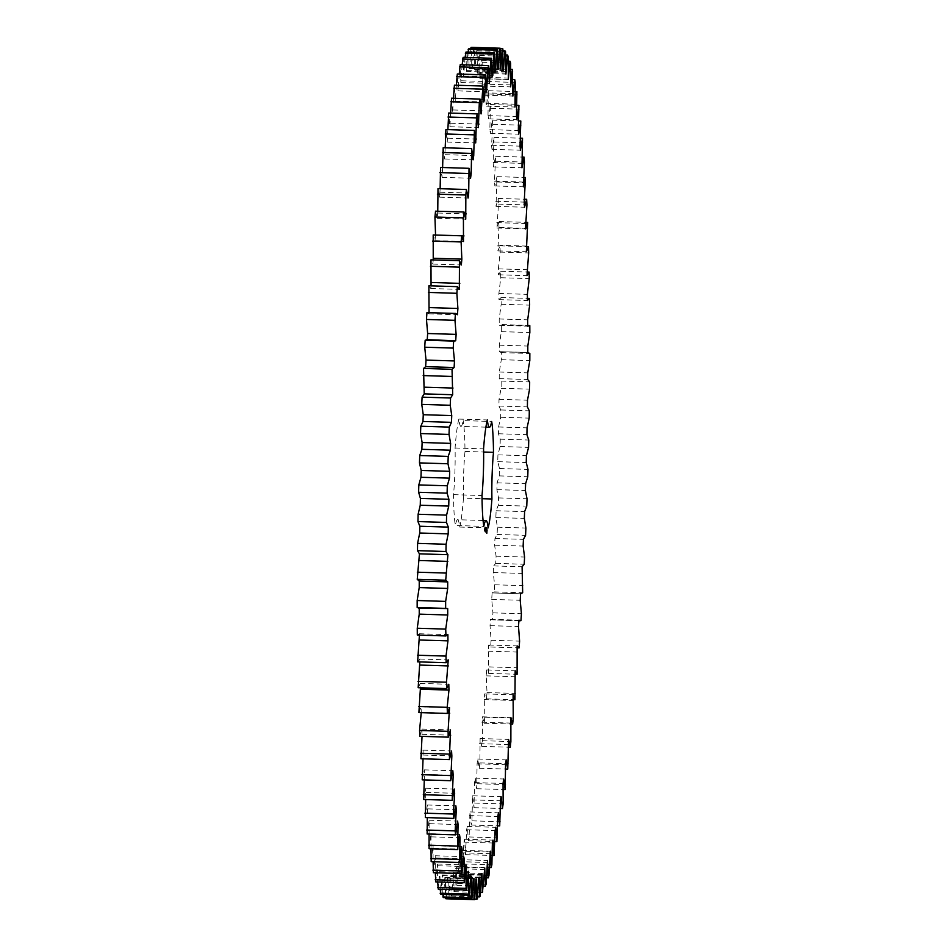 <?xml version="1.0" encoding="UTF-8"?>
<svg xmlns="http://www.w3.org/2000/svg" width="947" height="947" viewBox="0 0 947 947"><rect width="100%" height="100%" fill="white"/><g stroke="black" fill="none" stroke-linecap="round" stroke-linejoin="round"><path stroke-width="0.71" stroke-dasharray="4.74 3.55" d="M419.107 581.032L447.718 581.896M418.29 608.057L419.213 608.092M417.296 635.07L419.391 633.756L419.414 635.141M417.639 661.846L419.758 659.029L419.817 661.917M418.172 687.723L420.314 683.414L420.444 687.794M418.894 712.582L421.06 706.805L421.237 712.653M419.817 736.293L421.983 729.072L422.042 736.364M420.93 758.748L423.084 750.131L423.06 758.807M422.22 779.843L424.351 769.864L424.28 779.902M423.688 799.481L425.795 788.176L425.688 799.54M425.333 817.557L427.393 804.997L427.286 817.616M427.133 833.987L429.145 820.232L429.062 834.047M429.086 848.713L431.039 833.81L430.992 848.772M431.181 861.64L433.063 845.671L433.087 861.699M433.406 872.708L435.218 855.757L435.324 872.767M435.762 881.882L437.478 864.019L437.692 881.941M438.224 889.103L439.858 870.411L440.177 889.162M440.793 894.347L442.32 874.921L442.936 875.726L442.782 894.406M443.445 897.578L444.865 877.502L445.492 877.845L445.492 898.667M446.179 898.786L447.481 878.165L448.12 878.035L448.262 898.36L448.973 897.969L450.145 876.898L450.808 876.295L451.092 896.028L451.814 895.116L453.53 872.637L453.968 891.672L454.69 890.263L456.276 867.073L456.856 885.315L457.59 883.421L459.046 859.639L459.769 877.005L461.13 852.785L461.805 850.347L462.669 866.765L463.888 842.132L464.563 839.267L465.557 854.656L466.622 829.726L467.285 826.447L468.41 840.723L469.12 836.947L469.972 811.934L471.227 825.038L471.926 820.836L472.612 795.8L473.985 807.673L474.565 782.589L475.193 778.138L476.672 788.709L477.087 763.815L477.69 759.021L479.277 768.254L479.904 762.903L480.093 738.542L481.774 746.378L482.39 740.696L482.402 716.796L484.177 723.212L484.757 717.222L484.604 693.891L486.462 698.85L487.018 692.577L486.19 675.862L486.687 669.931L488.616 673.412L488.64 645.025L490.629 647.014L491.102 640.279L490.025 625.659L490.451 619.314L492.487 619.8L492.937 612.863L491.718 599.404L492.109 592.893L520.98 593.852M518.885 620.841L492.487 619.8L520.968 620.664M520.59 593.769L492.109 592.893L494.192 591.875L494.594 584.784L493.257 572.544L493.612 565.915L495.731 563.382L496.086 556.185L494.642 545.212L494.95 538.488L497.092 534.463L497.412 527.171L495.849 517.536L496.121 510.741L498.276 505.26L498.548 497.909L496.891 489.646L497.116 482.828L499.282 475.891L499.495 468.528L497.755 461.674L497.933 454.856L500.087 446.511L500.253 439.171L498.43 433.762L498.56 426.979L500.703 417.26L500.821 409.968L498.915 406.038L499.01 399.326L501.117 388.282L501.188 381.073L499.211 378.634L499.258 372.017L501.33 359.694L501.354 352.615L499.329 351.68L499.329 345.182L501.342 331.651L501.318 324.738L500.643 324.549L527.728 325.366M528.308 352.438L499.329 351.68L527.81 352.544M529.799 325.602L499.247 325.306L499.199 318.973L501.164 304.283L501.081 297.559L498.974 299.631L498.88 293.487L500.774 277.72L500.643 271.209L498.513 274.784L498.371 268.865L500.194 252.091L500.016 245.829L497.862 250.884L499.187 221.539L497.033 228.038L498.442 204.102L498.169 198.432L496.015 206.363L496.974 176.651L494.831 185.955L494.512 181.185L495.589 156.267L493.47 166.921L493.115 162.493L494.038 137.398L491.955 149.342L491.564 145.282L492.76 124.306L492.322 120.139L490.286 133.302L489.848 129.644L490.439 104.549L488.451 118.896L487.989 115.629L488.415 90.723L486.498 106.159L486 103.318L486.249 78.708L484.402 95.185L483.87 92.782L484.544 70.942L483.953 68.586L482.189 86.011L482.153 62.253L481.538 60.383L479.869 78.672L479.667 55.518L479.028 54.145L477.454 73.215L477.075 50.783L476.412 49.907L474.944 69.664L474.317 69.095L474.4 48.048L473.725 47.681L472.364 68.042L471.724 67.935L471.653 47.35M470.872 48.735L469.724 68.338L469.061 68.705L468.848 48.676M467.972 52.085L466.362 71.416L465.995 52.026M465.06 57.436L463.628 76.02L463.119 57.376M462.136 64.775L460.869 82.531L460.218 64.716M459.212 74.055L458.099 90.9L457.306 73.996M456.324 85.242L455.341 101.092L454.406 85.183M453.459 98.275L452.595 113.048L451.541 98.216M450.63 113.084L449.884 126.732L448.7 113.024M447.884 129.621L447.221 142.062L445.919 129.561M445.197 147.791L444.617 158.966L443.196 147.732M442.616 167.524L442.083 177.361L440.544 167.453M440.13 188.702L439.621 197.177L437.988 188.631M437.763 211.228L437.265 218.295L435.537 211.169M435.537 235.022L435.004 240.645L433.193 234.951M433.229 259.928L432.862 264.083L430.968 259.857M431.063 285.864L430.849 288.527L428.884 285.793M429.05 312.652L428.967 313.859L426.943 312.617M427.251 339.642L426.446 339.618M483.065 520.483L457.59 519.702A44.888 4.226 91.7 0 1 459.674 527.041A58.169 5.469 91.7 0 0 463.45 498.122L482.047 498.69M457.59 519.702A44.888 4.226 91.7 0 0 455.318 525.514L483.81 526.378M485.906 427.168L460.94 426.41A44.888 4.226 91.7 0 1 458.857 419.083A58.169 5.469 91.7 0 0 455.081 448.002A44.888 4.226 91.7 0 1 453.53 494.654A58.169 5.469 91.7 0 0 455.318 525.514M460.94 426.41A44.888 4.226 91.7 0 0 463.201 420.598L491.682 421.462M463.45 498.122A44.888 4.226 91.7 0 1 465.001 451.459A58.169 5.469 91.7 0 0 463.201 420.598M427.227 339.937L455.708 340.802M428.967 313.859L457.448 314.724M419.213 607.714L447.706 608.578M430.849 288.527L459.331 289.391M419.391 633.756L447.884 634.62M432.862 264.083L461.343 264.959M419.758 659.029L448.239 659.893M435.004 240.645L463.485 241.509M420.314 683.414L448.795 684.279M435.549 235.081L461.71 235.874M437.265 218.295L465.746 219.171M421.06 706.805L449.541 707.669M437.834 213.028L464.563 213.844M421.261 712.345L447.54 713.138M439.621 197.177L468.102 198.041M421.983 729.072L450.464 729.936M440.213 192.217L467.25 193.034M422.232 734.327L449.008 735.144M442.083 177.361L470.564 178.225M423.084 750.131L451.565 750.995M442.687 172.745L469.925 173.573M423.368 755.067L450.441 755.884M444.617 158.966L473.098 159.83M424.351 769.864L452.832 770.728M445.244 154.692L472.624 155.533M424.682 774.457L451.956 775.285M447.221 142.062L475.714 142.926M425.795 788.176L454.276 789.04M447.872 138.167L475.358 139.008M426.162 792.414L453.566 793.255M449.884 126.732L478.377 127.596M427.393 804.997L455.874 805.861M450.547 123.24L478.117 124.081M427.807 808.856L455.306 809.697M452.595 113.048L481.088 113.912M429.145 820.232L457.626 821.096M453.27 109.97L480.898 110.811M429.595 823.689L457.164 824.529M455.341 101.092L483.822 101.956M431.039 833.81L459.52 834.674M456.016 98.441L483.704 99.281M431.512 836.864L459.165 837.704M458.099 90.9L486.58 91.764M433.063 845.671L461.544 846.535M458.774 88.687L486.509 89.527M433.572 848.299L461.272 849.139M460.869 82.531L489.35 83.395M435.218 855.757L463.699 856.621M461.544 80.767L489.303 81.62M435.762 857.935L463.497 858.775M463.628 76.02L492.109 76.885M437.478 864.019L465.971 864.883M464.29 74.718L492.085 75.571M438.059 865.747L465.817 866.588M466.362 71.416L494.843 72.28M439.858 870.411L468.339 871.276M467.025 70.575L494.843 71.416M440.45 871.69L468.244 872.53M469.061 68.705L497.554 69.569M442.32 874.921L470.801 875.786M469.724 68.338L497.554 69.19M442.936 875.726L470.754 876.567M471.724 67.935L500.205 68.8M444.865 877.502L473.346 878.378M472.364 68.042L500.845 68.906M445.492 877.845L473.334 878.698M473.725 47.681L500.146 48.486M474.4 48.048L502.881 48.913M474.317 69.095L502.798 69.96M447.481 878.165L475.962 879.041M474.944 69.664L503.425 70.528M448.12 878.035L476.613 878.899M476.412 49.907L502.893 50.712M448.262 898.36L474.696 899.165M477.075 50.783L505.556 51.647M448.973 897.969L477.454 898.833M476.85 72.173L505.331 73.037M450.145 876.898L478.637 877.762M477.454 73.215L505.935 74.079M450.808 876.295L479.289 877.171M479.028 54.145L505.544 54.95M451.092 896.028L477.584 896.821M479.667 55.518L508.148 56.382M451.814 895.116L480.295 895.98M479.289 77.169L507.77 78.033M452.867 873.714L481.348 874.578M479.869 78.672L508.35 79.536M453.53 872.637L482.011 873.501M481.538 60.383L508.089 61.188M453.968 891.672L480.496 892.476M482.153 62.253L510.646 63.118M454.69 890.263L483.171 891.127M481.632 84.046L510.113 84.91M455.602 868.612L484.095 869.476M482.189 86.011L510.67 86.875M456.276 867.073L484.757 867.937M483.953 68.586L510.528 69.391M456.856 885.315L483.408 886.12M484.544 70.942L513.025 71.806M457.59 883.421L486.071 884.285M483.87 92.782L512.363 93.646M458.372 861.616L486.853 862.48M484.402 95.185L512.883 96.049M459.046 859.639L487.527 860.503M486.249 78.708L512.824 79.512M459.769 877.005L486.332 877.81M486.805 81.549L515.286 82.413M460.491 874.626L488.972 875.49M486 103.318L514.481 104.182M461.13 852.785L489.623 853.649M486.498 106.159L514.979 107.035M461.805 850.347L490.286 851.211M488.415 90.723L514.99 91.528M462.669 866.765L489.244 867.57M488.936 94.013L517.417 94.878M463.391 863.913L491.884 864.777M487.989 115.629L516.47 116.493M463.888 842.132L492.369 842.996M488.451 118.896L516.944 119.76M464.563 839.267L493.044 840.131M490.439 104.549L517.003 105.354M465.557 854.656L492.132 855.461M490.925 108.289L519.406 109.154M466.279 851.329L494.76 852.193M489.848 129.644L518.329 130.508M466.622 829.726L495.103 830.59M490.286 133.302L518.767 134.178M467.285 826.447L495.766 827.311M492.322 120.139L518.861 120.944M468.41 840.723L494.973 841.528M492.76 124.306L521.252 125.17M469.12 836.947L497.601 837.823M491.564 145.282L520.045 146.146M469.321 815.616L497.802 816.492M491.955 149.342L520.436 150.206M469.972 811.934L498.453 812.798M494.038 137.398L520.542 138.203M471.227 825.038L497.755 825.843M494.441 141.979L522.922 142.843M471.926 820.836L500.407 821.7M493.115 162.493L521.608 163.358M471.973 799.884L500.454 800.748M493.47 166.921L521.963 167.785M472.612 795.8L501.093 796.664M495.589 156.267L522.046 157.072M473.985 807.673L500.478 808.478M495.956 161.239L524.437 162.103M474.66 803.068L503.141 803.932M494.512 181.185L523.004 182.049M474.565 782.589L503.046 783.453M494.831 185.955L523.312 186.819M475.193 778.138L503.674 779.002M496.974 176.651L523.371 177.444M476.672 788.709L503.117 789.514M497.293 181.978L525.774 182.842M477.324 783.725L505.816 784.59M495.743 201.261L524.224 202.125M477.087 763.815L505.568 764.679M496.015 206.363L524.508 207.227M477.69 759.021L506.172 759.885M498.169 198.432L524.484 199.237M479.277 768.254L505.651 769.059M498.442 204.102L526.934 204.966M479.904 762.903L508.397 763.767M496.796 222.64L525.289 223.504M479.513 743.655L508.006 744.52M497.033 228.038L525.514 228.902M480.093 738.542L508.575 739.406M499.187 221.539L525.407 222.332M481.774 746.378L508.077 747.183M499.412 227.517L527.905 228.381M482.39 740.696L510.871 741.56M497.672 245.202L526.165 246.066M481.857 722.206L510.338 723.07M497.862 250.884L526.343 251.748M482.402 716.796L510.895 717.66M500.016 245.829L526.177 246.622M484.177 723.212L510.374 724.005M500.194 252.091L528.675 252.956M484.757 717.222L513.25 718.086M498.371 268.865L526.852 269.729M484.083 699.573L512.564 700.437M498.513 274.784L526.994 275.648M484.604 693.891L513.096 694.755M500.643 271.209L526.911 272.014M486.462 698.85L512.635 699.644M500.774 277.72L529.255 278.584M487.018 692.577L515.499 693.441M498.88 293.487L527.361 294.351M486.19 675.862L514.683 676.726M498.974 299.631L527.455 300.495M486.687 669.931L515.168 670.796M501.081 297.559L527.42 298.352M488.616 673.412L514.884 674.205M501.164 304.283L529.645 305.147M489.137 666.889L517.618 667.753M499.199 318.973L527.68 319.837M488.178 651.181L516.66 652.045M499.247 325.306L527.728 326.17M488.64 645.025L517.121 645.901M490.629 647.014L516.979 647.819M501.342 331.651L529.835 332.515M491.102 640.279L519.595 641.143M499.329 345.182L527.81 346.057M490.025 625.659L518.506 626.523M490.451 619.314L518.932 620.178M501.354 352.615L529.835 353.48M501.33 359.694L529.811 360.558M492.937 612.863L521.418 613.727M499.258 372.017L527.739 372.881M491.718 599.404L520.199 600.268M499.211 378.634L527.704 379.498M501.188 381.073L529.669 381.937M494.192 591.875L522.673 592.739M501.117 388.282L529.598 389.146M494.594 584.784L523.075 585.648M499.01 399.326L527.491 400.19M493.257 572.544L521.75 573.409M498.915 406.038L527.396 406.902M493.612 565.915L522.093 566.78M500.821 409.968L529.302 410.844M495.731 563.382L524.212 564.246M500.703 417.26L529.184 418.124M496.086 556.185L524.579 557.049M498.56 426.979L527.053 427.843M494.642 545.212L523.123 546.076M498.43 433.762L526.911 434.637M494.95 538.488L523.442 539.352M500.253 439.171L528.746 440.035M497.092 534.463L525.585 535.327M500.087 446.511L528.568 447.375M497.412 527.171L525.893 528.035M497.933 454.856L526.414 455.72M495.849 517.536L524.342 518.4M497.755 461.674L526.236 462.538M496.121 510.741L524.602 511.617M499.495 468.528L527.988 469.392M498.276 505.26L526.769 506.124M499.282 475.891L527.763 476.755M498.548 497.909L527.029 498.773M497.116 482.828L525.609 483.692M496.891 489.646L525.372 490.51M459.674 527.041L488.155 527.905M465.001 451.459L483.621 452.027M458.857 419.083L487.338 419.947M455.081 448.002L483.562 448.866M453.53 494.654L482.011 495.53M486.722 533.208L486.474 528.781L486.403 533.197M486.415 532.096L486.438 529.929L486.521 532.096M486.308 531.812L485.847 529.586L485.787 531.823M486.853 528.911L485.941 528.864L486 527.704L486.356 528.864L485.775 527.858L485.74 528.805L485.764 527.645L486.19 528.805M485.965 528.769L486.036 527.81M485.929 527.704L485.397 528.675L485.48 527.538L485.515 528.722L486.45 528.734M486.178 528.225L485.302 528.651L485.326 527.491L486.142 528.083L485.16 528.615L485.113 527.396L485.207 528.024M486.438 527.751L485.622 527.704L485.586 528.769L486.095 527.751M486.45 528.497L485.16 528.615M486.912 531.883L486.06 531.847M485.965 531.729L485.326 529.397L485.243 531.906L485.811 530.415M486.012 529.645L485.503 531.717M486.142 531.989L485.03 531.835L485.243 529.373L485.03 531.835M486.131 531.93L485.243 531.906M486.083 532.06L485.716 529.669M485.941 531.918L485.16 531.883M486.036 529.539L484.828 529.503L484.746 531.598M486.012 530.758L485.089 530.734M486.296 528.71L485.326 528.201M486.391 528.734L485.456 528.698L485.468 527.728M485.929 528.722L484.994 527.704M485.787 527.503L484.888 527.455M485.787 527.515L484.911 527.467L484.888 528.497L485.397 527.491M485.326 528.059L485.373 528.675M486.107 527.941L485.29 527.917M485.87 531.906L485.385 530.403M485.409 531.681L485.053 529.456L485.409 531.681M485.48 529.468L484.615 529.432L484.639 530.296L484.615 529.432M485.503 529.314L484.592 529.278L484.639 530.569L485.006 529.29M484.746 531.74L484.959 529.278L484.379 528.686L484.402 530.486L484.367 529.503M485.266 530.498L484.319 530.462M486.095 527.846L485.172 527.81"/><path stroke-width="1.42" d="M520.59 593.769L522.673 592.739L522.093 566.78L524.212 564.246L524.579 557.049L523.123 546.076L523.442 539.352L525.585 535.327L525.893 528.035L524.342 518.4L524.602 511.617L526.769 506.124L527.029 498.773L525.372 490.51L525.609 483.692L527.763 476.755L527.988 469.392L526.236 462.538L526.414 455.72L528.568 447.375L528.746 440.035L526.911 434.637L527.053 427.843L529.184 418.124L529.302 410.844L527.396 406.902L527.491 400.19L529.598 389.146L529.669 381.937L527.704 379.498L527.739 372.881L529.811 360.558L529.835 353.48L527.81 352.544L527.81 346.057L529.835 332.515L529.799 325.602L527.728 326.17L527.68 319.837L529.645 305.147L529.562 298.423L527.455 300.495L527.361 294.351L529.255 278.584L529.136 272.073L526.994 275.648L528.675 252.956L528.497 246.694L526.343 251.748L527.68 222.403L525.514 228.902L526.934 204.966L526.662 199.308L524.508 207.227L524.224 202.125L525.455 177.515L523.312 186.819L524.437 162.103L524.07 157.131L521.963 167.785L522.519 138.274L520.436 150.206L520.045 146.146L520.803 121.003L518.767 134.178L518.329 130.508L518.92 105.413L516.944 119.76L516.47 116.493L516.896 91.587L514.979 107.035L515.286 82.413L514.73 79.572L512.883 96.049L512.434 69.451L510.67 86.875L510.646 63.118L510.031 61.247L508.35 79.536L508.148 56.382L507.509 55.009L505.935 74.079L505.556 51.647L504.893 50.771L503.425 70.528L502.798 69.96L502.881 48.913L502.206 48.557L500.845 68.906L500.205 68.8L500.134 48.214L499.436 48.356L498.205 69.214L497.554 69.569L497.329 49.54L496.619 50.191L495.506 71.439L494.843 72.28L494.488 52.89L493.766 54.038L492.783 75.594L492.109 76.885L491.6 58.241L490.877 59.898L489.35 83.395L488.699 65.58L487.965 67.722L486.58 91.764L485.787 74.86L484.497 99.305L483.822 101.956L482.899 86.047L481.088 113.912L480.022 99.08L479.312 102.619L478.377 127.596L477.181 113.9L476.483 117.878L475.714 142.926L474.4 130.426L473.737 155.557L473.098 159.83L471.677 148.596L471.18 173.609L470.564 178.225L469.025 168.317L468.694 193.081L468.102 198.041L466.469 189.495L465.841 195.023L465.746 219.171L464.018 212.033L463.414 217.869L463.485 241.509L461.674 235.815L461.106 241.947L461.852 259.135L461.343 264.959L459.461 260.733L459.331 289.391L457.377 286.657L456.868 293.298L457.898 308.473L457.448 314.724L455.744 313.457L426.943 312.617L426.481 319.459L427.642 333.51L427.227 339.937L425.167 340.21L424.741 347.218L426.02 360.085L425.641 366.655L423.546 368.43L424.22 393.869L422.09 397.148L421.758 404.405L423.262 414.715L422.966 421.474L420.811 426.233L420.527 433.548L422.125 442.509L421.877 449.316L419.722 455.531L448.203 456.407L447.967 463.758L449.659 471.322L449.458 478.14L447.304 485.787L447.102 493.15L448.902 499.282L448.736 506.089L446.593 515.121L446.451 522.436L448.31 527.112L448.203 533.871L446.084 544.253L445.978 551.509L447.919 554.693L445.717 580.203L447.718 581.896L447.694 588.454L445.646 601.392L445.646 608.388L447.706 608.578L447.73 614.994L445.729 629.104L445.954 635.958L417.296 635.07L445.788 635.934L447.884 634.62L447.955 640.859L446.013 656.093L446.12 662.711L448.239 659.893L446.499 682.207L446.653 688.587L448.795 684.279L448.961 690.079L447.185 707.326L447.386 713.446L449.541 707.669L448.061 731.333L448.31 737.157L450.464 729.936L449.411 759.612L451.565 750.995L451.861 755.931L450.701 780.707L452.832 770.728L453.175 775.321L452.169 800.345L454.276 789.04L454.655 793.29L453.388 814.041L453.814 818.421L455.874 805.861L456.288 809.721L455.152 830.898L455.614 834.863L457.626 821.096L458.076 824.565L457.567 849.577L459.52 834.674L460.005 837.728L459.662 862.504L461.544 846.535L462.065 849.163L461.319 870.98L461.899 873.572L463.699 856.621L464.243 858.799L464.243 882.746L465.971 864.883L466.09 888.345L466.717 889.967L468.339 871.276L468.623 894.086L469.274 895.211L470.801 875.786L471.417 876.591L471.263 897.827L471.937 898.443L473.346 878.378L473.985 878.709L473.974 899.543L474.66 899.65L475.962 879.041L476.613 878.899L476.755 899.224L477.454 898.833L478.637 877.762L479.289 877.171L479.584 896.892L480.295 895.98L481.348 874.578L482.011 873.501L482.449 892.536L484.757 867.937L485.349 886.179L486.071 884.285L487.527 860.503L488.25 877.869L488.972 875.49L490.286 851.211L491.15 867.63L491.884 864.777L492.369 842.996L493.044 840.131L494.038 855.52L495.103 830.59L495.766 827.311L496.903 841.587L497.802 816.492L498.453 812.798L499.708 825.902L500.454 800.748L501.093 796.664L502.466 808.537L503.141 803.932L503.046 783.453L503.674 779.002L505.153 789.573L505.568 764.679L506.172 759.885L507.758 769.118L508.575 739.406L510.267 747.254L510.871 741.56L510.895 717.66L512.67 724.076L513.25 718.086L513.096 694.755L514.943 699.715L515.168 670.796L517.098 674.276L517.121 645.901L519.11 647.878L519.595 641.143L518.506 626.523L518.932 620.178L520.968 620.664L521.418 613.727L520.199 600.268L520.59 593.84M419.722 455.531L419.474 462.894L447.967 463.758M421.877 449.316L450.37 450.18L448.203 456.407M419.474 462.894L421.178 470.458L449.659 471.322M421.178 470.458L420.977 477.276L418.823 484.923L418.621 492.274L420.409 498.418L420.255 505.213L418.112 514.257L417.958 521.572L419.829 526.248L419.722 533.007L417.591 543.389L417.497 550.645L419.438 553.829L417.236 579.339L419.237 581.032L419.213 587.59L417.165 600.516L417.165 607.524L419.213 607.714L419.237 614.13L417.248 628.24L417.296 635.07M419.414 635.141L417.639 661.846L446.12 662.711M419.817 661.917L418.172 687.723L446.653 688.587M420.444 687.794L418.894 712.582L447.386 713.446M421.261 712.345L419.568 730.468L419.817 736.293L448.31 737.157M422.042 736.364L420.93 758.748L449.411 759.612M423.06 758.807L422.22 779.843L450.701 780.707M424.28 779.902L423.688 799.481L452.169 800.345M425.688 799.54L425.333 817.557L453.814 818.421M427.286 817.616L427.133 833.987L455.614 834.863M429.062 834.047L429.086 848.713L457.567 849.577M430.992 848.772L431.181 861.64L459.662 862.504M433.087 861.699L433.406 872.708L461.899 873.572M435.324 872.767L435.762 881.882L464.243 882.746M437.692 881.941L438.224 889.103L466.717 889.967M440.177 889.162L440.793 894.347L469.274 895.211M442.782 894.406L443.445 897.578L471.937 898.443M445.481 897.638L446.179 898.786L474.66 899.65M500.134 48.214L471.653 47.35L470.872 48.735M497.329 49.54L468.848 48.676L467.972 52.085M494.488 52.89L465.995 52.026L465.06 57.436M491.6 58.241L463.119 57.376L462.136 64.775M488.699 65.58L460.218 64.716L459.212 74.055M485.787 74.86L457.306 73.996L456.324 85.242M482.899 86.047L454.406 85.183L453.459 98.275M480.022 99.08L451.541 98.216L450.63 113.084M477.181 113.9L448.7 113.024L447.884 129.621M474.4 130.426L445.919 129.561L445.197 147.791M471.677 148.596L443.196 147.732L442.616 167.524M469.025 168.317L440.544 167.453L440.13 188.702M466.469 189.495L437.988 188.631L437.763 211.228M464.018 212.033L435.537 211.169L434.933 217.005L435.549 235.081M461.674 235.815L433.193 234.951L433.229 259.928M459.461 260.733L430.968 259.857L431.063 285.864M457.377 286.657L428.884 285.793L429.05 312.652M425.641 366.655L454.087 367.519L425.617 366.655M419.107 581.032L447.718 581.896M418.29 608.057L447.706 608.578M518.885 620.841L520.968 620.664M529.799 325.602L527.728 325.366M426.943 312.617L455.436 313.481L454.974 320.323L456.123 334.374L455.708 340.802L426.446 339.618M455.708 340.802L453.649 341.074L453.222 348.082L454.501 360.949L454.11 367.519M454.134 367.519L452.027 369.294L452.702 394.733L450.571 398.012L450.239 405.269L451.743 415.579L451.447 422.338L449.304 427.097L449.008 434.413L450.618 443.374L450.37 450.18M489.421 427.275A44.888 4.226 91.7 0 1 487.338 419.947A58.169 5.469 91.7 0 0 483.562 448.866A44.888 4.226 91.7 0 1 482.011 495.53A58.169 5.469 91.7 0 0 483.81 526.378A44.888 4.226 91.7 0 1 486.071 520.578A44.888 4.226 91.7 0 1 488.155 527.905A58.169 5.469 91.7 0 0 491.931 498.986A44.888 4.226 91.7 0 1 493.482 452.323A58.169 5.469 91.7 0 0 491.682 421.462A44.888 4.226 91.7 0 1 489.421 427.275L485.906 427.168M486.865 533.208L486.936 528.793L486.722 533.208M486.296 528.663L486.225 527.657L486.249 528.71M486.521 531.859L486.474 529.657L486.462 531.859M486.308 531.859L486.308 529.74L486.142 531.847M486.083 532.06L486.036 529.503L486.083 532.06M485.87 528.698L485.918 527.55L485.87 528.698M485.752 528.651L485.787 527.503L485.752 528.651M485.693 528.059L485.657 527.443M485.42 527.834L485.42 528.544L485.42 527.834M485.338 527.467L485.326 528.509L485.373 527.479M485.704 531.859L485.775 529.409L485.693 531.859M485.48 531.847L485.704 529.539L485.48 531.847M485.42 531.823L485.503 529.314L485.42 531.823M485.207 531.752L485.29 529.243L485.207 531.752M485.148 529.326L485.101 530.592L485.006 529.29M484.852 530.498L484.84 528.698L484.852 530.498M422.125 442.509L450.618 443.374M420.977 477.276L449.458 478.14M420.527 433.548L449.008 434.413M418.823 484.923L447.304 485.787M420.811 426.233L449.304 427.097M418.621 492.274L447.102 493.15M422.966 421.474L451.447 422.338M420.409 498.418L448.902 499.282M423.262 414.715L451.743 415.579M420.255 505.213L448.736 506.089M421.758 404.405L450.239 405.269M418.112 514.257L446.593 515.121M422.09 397.148L450.571 398.012M417.958 521.572L446.451 522.436M424.22 393.869L452.702 394.733M419.829 526.248L448.31 527.112M424.552 387.193L453.033 388.057M419.722 533.007L448.203 533.871M423.167 375.58L451.648 376.444M417.591 543.389L446.084 544.253M423.546 368.43L452.027 369.294M417.497 550.645L445.978 551.509M419.438 553.829L447.919 554.693M426.02 360.085L454.501 360.949M419.367 560.506L447.848 561.37M424.741 347.218L453.222 348.082M417.284 572.189L445.765 573.053M425.167 340.21L453.649 341.074M417.236 579.339L445.717 580.203M427.642 333.51L456.123 334.374M419.213 587.59L447.694 588.454M426.481 319.459L454.974 320.323M417.165 600.516L445.646 601.392M417.165 607.524L445.646 608.388M429.405 307.597L457.898 308.473M419.237 614.13L447.73 614.994M428.387 292.434L456.868 293.298M417.248 628.24L445.729 629.104M431.323 282.478L459.804 283.354M419.462 639.994L447.955 640.859M430.435 266.261L458.916 267.125M417.532 655.229L446.013 656.093M433.371 258.271L461.852 259.135M419.876 665.066L448.357 665.93M432.625 241.083L461.106 241.947M418.018 681.343L446.499 682.207M461.71 235.874L464.03 235.945M420.48 689.215L448.961 690.079M434.933 217.005L463.414 217.869M418.692 706.462L447.185 707.326M464.563 213.844L466.315 213.892M447.54 713.138L449.754 713.209M437.36 194.147L465.841 195.023M419.568 730.468L448.061 731.333M467.25 193.034L468.694 193.081M449.008 735.144L450.713 735.192M439.893 172.626L468.374 173.49M420.634 753.244L449.115 754.108M469.925 173.573L471.18 173.609M450.441 755.884L451.861 755.931M442.521 152.526L471.002 153.39M421.877 774.693L450.37 775.557M472.624 155.533L473.737 155.557M451.956 775.285L453.175 775.321M445.22 133.965L473.713 134.829M423.309 794.699L451.79 795.575M475.358 139.008L476.353 139.031M453.566 793.255L454.655 793.29M448.002 117.014L476.483 117.878M424.907 813.177L453.388 814.041M478.117 124.081L479.028 124.104M455.306 809.697L456.288 809.721M450.819 101.755L479.312 102.619M426.659 830.034L455.152 830.898M480.898 110.811L481.751 110.835M457.164 824.529L458.076 824.565M453.684 88.272L482.177 89.136M428.577 845.186L457.058 846.062M483.704 99.281L484.497 99.305M459.165 837.704L460.005 837.728M456.584 76.624L485.065 77.488M430.636 858.574L459.129 859.438M486.509 89.527L487.255 89.551M461.272 849.139L462.065 849.163M459.484 66.858L487.965 67.722M432.838 870.115L461.319 870.98M489.303 81.62L490.025 81.643M463.497 858.775L464.243 858.799M462.385 59.034L490.877 59.898M435.158 879.763L463.651 880.627M492.085 75.571L492.783 75.594M465.817 866.588L466.54 866.612M465.285 53.174L493.766 54.038M437.597 887.481L466.09 888.345M494.843 71.416L495.506 71.439M468.244 872.53L468.931 872.554M468.138 49.327L496.619 50.191M440.142 893.222L468.623 894.086M497.554 69.19L498.205 69.214M470.754 876.567L471.417 876.591M470.955 47.492L499.436 48.356M442.782 896.951L471.263 897.827M473.334 878.698L473.985 878.709M500.146 48.486L502.206 48.557M445.492 898.667L473.974 899.543M502.893 50.712L504.893 50.771M474.696 899.165L476.755 899.224M505.544 54.95L507.509 55.009M477.584 896.821L479.584 896.892M508.089 61.188L510.031 61.247M480.496 892.476L482.449 892.536M510.528 69.391L512.434 69.451M483.408 886.12L485.349 886.179M512.824 79.512L514.73 79.572M486.332 877.81L488.25 877.869M514.99 91.528L516.896 91.587M489.244 867.57L491.15 867.63M517.003 105.354L518.92 105.413M492.132 855.461L494.038 855.52M518.861 120.944L520.803 121.003M494.973 841.528L496.903 841.587M520.542 138.203L522.519 138.274M497.755 825.843L499.708 825.902M522.046 157.072L524.07 157.131M500.478 808.478L502.466 808.537M523.371 177.444L525.455 177.515M503.117 789.514L505.153 789.573M524.484 199.237L526.662 199.308M505.651 769.059L507.758 769.118M525.407 222.332L527.68 222.403M508.077 747.183L510.267 747.254M526.177 246.622L528.497 246.694M510.374 724.005L512.67 724.076M526.911 272.014L529.136 272.073M512.635 699.644L514.943 699.715M527.42 298.352L529.562 298.423M514.884 674.205L517.098 674.276M516.979 647.819L519.11 647.878M482.047 498.69L491.931 498.986M483.621 452.027L493.482 452.323M487.078 530.32L486.865 532.107M485.195 527.55L485.61 528.379M485.089 530.308L485.077 529.444L485.018 530.308M486.071 520.578L483.065 520.483"/></g></svg>
